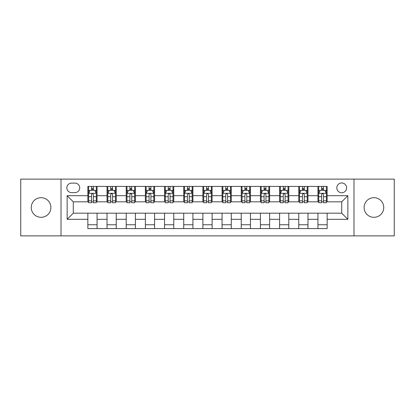 <?xml version="1.0" encoding="UTF-8"?>
<svg xmlns="http://www.w3.org/2000/svg" width="415" height="415" viewBox="0 0 415 415"><rect width="100%" height="100%" fill="white"/><g stroke="black" fill="none" stroke-linecap="round" stroke-linejoin="round"><path stroke-width="0.62" d="M373.925 197.685A9.815 9.815 0 0 0 364.111 207.5A9.815 9.815 0 0 0 373.925 217.315A9.815 9.815 0 0 0 383.745 207.5A9.815 9.815 0 0 0 373.925 197.685M41.075 197.685A9.815 9.815 0 0 0 31.255 207.5A9.815 9.815 0 0 0 41.075 217.315A9.815 9.815 0 0 0 50.889 207.5A9.815 9.815 0 0 0 41.075 197.685M341.716 182.958A4.907 4.907 0 0 0 336.804 187.865A4.907 4.907 0 0 0 341.716 192.773A4.907 4.907 0 0 0 346.624 187.865A4.907 4.907 0 0 0 341.716 182.958M353.985 235.876L394.25 235.876L394.25 179.124L353.985 179.124L353.985 235.876L61.015 235.876L61.015 179.124L20.75 179.124L20.75 235.876L61.015 235.876M71.598 192.622L74.975 192.622A4.757 4.757 0 0 0 79.727 187.865A4.757 4.757 0 0 0 74.975 183.114L71.598 183.114A4.757 4.757 0 0 0 66.841 187.865A4.757 4.757 0 0 0 71.598 192.622M353.985 179.124L61.015 179.124M87.856 219.312L67.152 219.312L67.152 195.688L87.856 195.688L87.856 201.825L73.284 201.825L73.284 213.175L87.856 213.175L87.856 228.592L327.144 228.592L327.144 213.175L341.716 213.175L341.716 201.825L327.144 201.825L327.144 195.688L347.848 195.688L347.848 219.312L327.144 219.312M327.144 195.688L327.144 186.408L87.856 186.408L87.856 195.688M317.942 186.408L317.942 201.825L318.704 201.825M321.62 201.825L323.461 201.825M326.377 201.825L327.144 201.825M317.942 201.825L307.204 201.825M298.764 186.408L298.764 201.825L299.531 201.825M302.447 201.825L304.288 201.825M298.764 201.825L288.031 201.825M279.591 186.408L279.591 201.825L280.358 201.825M283.274 201.825L285.115 201.825M279.591 201.825L268.858 201.825M260.418 186.408L260.418 201.825L261.185 201.825M264.101 201.825L265.942 201.825M260.418 201.825L249.68 201.825M241.245 186.408L241.245 201.825L242.012 201.825M244.928 201.825L246.769 201.825M241.245 201.825L230.507 201.825M222.072 186.408L222.072 201.825L222.839 201.825M225.755 201.825L227.596 201.825M222.072 201.825L211.334 201.825M202.899 186.408L202.899 201.825L203.666 201.825M206.582 201.825L208.418 201.825M202.899 201.825L192.161 201.825M183.726 186.408L183.726 201.825L184.493 201.825M187.404 201.825L189.245 201.825M183.726 201.825L172.988 201.825M164.553 186.408L164.553 201.825L165.32 201.825M168.231 201.825L170.072 201.825M164.553 201.825L153.815 201.825M145.38 186.408L145.38 201.825L146.142 201.825M149.058 201.825L150.899 201.825M145.38 201.825L134.642 201.825M126.207 186.408L126.207 201.825L126.969 201.825M129.885 201.825L131.726 201.825M126.207 201.825L115.469 201.825M107.029 186.408L107.029 201.825L107.796 201.825M110.712 201.825L112.553 201.825M107.029 201.825L96.296 201.825M87.856 201.825L88.623 201.825M91.539 201.825L93.38 201.825M87.856 213.175L97.058 213.175L97.058 228.592M327.144 213.175L97.058 213.175M97.058 186.408L97.058 201.825M87.856 190.246L88.623 190.246M91.539 190.246L93.38 190.246M96.296 190.246L97.058 190.246M87.856 224.754L97.058 224.754M107.029 213.175L107.029 228.592M116.236 186.408L116.236 201.825M107.029 190.246L107.796 190.246M110.712 190.246L112.553 190.246M115.469 190.246L116.236 190.246M116.236 213.175L116.236 228.592M107.029 224.754L116.236 224.754M126.207 213.175L126.207 228.592M135.409 213.175L135.409 228.592M126.207 224.754L135.409 224.754M135.409 186.408L135.409 201.825M126.207 190.246L126.969 190.246M129.885 190.246L131.726 190.246M134.642 190.246L135.409 190.246M145.38 213.175L145.38 228.592M154.582 213.175L154.582 228.592M145.38 224.754L154.582 224.754M154.582 186.408L154.582 201.825M145.38 190.246L146.142 190.246M149.058 190.246L150.899 190.246M153.815 190.246L154.582 190.246M164.553 213.175L164.553 228.592M173.755 213.175L173.755 228.592M164.553 224.754L173.755 224.754M173.755 186.408L173.755 201.825M164.553 190.246L165.32 190.246M168.231 190.246L170.072 190.246M172.988 190.246L173.755 190.246M183.726 213.175L183.726 228.592M192.928 213.175L192.928 228.592M183.726 224.754L192.928 224.754M192.928 186.408L192.928 201.825M183.726 190.246L184.493 190.246M187.404 190.246L189.245 190.246M192.161 190.246L192.928 190.246M202.899 213.175L202.899 228.592M212.101 213.175L212.101 228.592M202.899 224.754L212.101 224.754M212.101 186.408L212.101 201.825M202.899 190.246L203.666 190.246M206.582 190.246L208.418 190.246M211.334 190.246L212.101 190.246M222.072 213.175L222.072 228.592M231.274 213.175L231.274 228.592M222.072 224.754L231.274 224.754M231.274 186.408L231.274 201.825M222.072 190.246L222.839 190.246M225.755 190.246L227.596 190.246M230.507 190.246L231.274 190.246M241.245 213.175L241.245 228.592M250.447 213.175L250.447 228.592M241.245 224.754L250.447 224.754M250.447 186.408L250.447 201.825M241.245 190.246L242.012 190.246M244.928 190.246L246.769 190.246M249.68 190.246L250.447 190.246M260.418 213.175L260.418 228.592M269.62 213.175L269.62 228.592M260.418 224.754L269.62 224.754M269.62 186.408L269.62 201.825M260.418 190.246L261.185 190.246M264.101 190.246L265.942 190.246M268.858 190.246L269.62 190.246M279.591 213.175L279.591 228.592M288.793 213.175L288.793 228.592M279.591 224.754L288.793 224.754M288.793 186.408L288.793 201.825M279.591 190.246L280.358 190.246M283.274 190.246L285.115 190.246M288.031 190.246L288.793 190.246M298.764 213.175L298.764 228.592M307.971 213.175L307.971 228.592M298.764 224.754L307.971 224.754M307.971 186.408L307.971 201.825M298.764 190.246L299.531 190.246M302.447 190.246L304.288 190.246M307.204 190.246L307.971 190.246M317.942 213.175L317.942 228.592M317.942 224.754L327.144 224.754M317.942 190.246L318.704 190.246M321.62 190.246L323.461 190.246M326.377 190.246L327.144 190.246M73.284 201.825L67.152 195.688M73.284 213.175L67.152 219.312M347.848 195.688L341.716 201.825M347.848 219.312L341.716 213.175M93.38 188.405L91.539 188.405M96.296 200.824L93.38 200.824L93.38 202.743L96.296 202.743L96.296 193.39L94.76 190.319L90.159 190.319L88.623 193.39L88.623 202.743L91.539 202.743L91.539 200.824L88.623 200.824M88.623 193.39L88.623 186.408M96.296 193.39L96.296 186.408M91.539 190.319L91.539 186.408M93.38 186.408L93.38 190.319M93.38 200.824L93.38 194.536C92.768 193.359 92.151 193.359 91.539 194.536L91.539 200.824M112.553 188.405L110.712 188.405M115.469 200.824L112.553 200.824L112.553 202.743L115.469 202.743L115.469 193.39L113.933 190.319L109.332 190.319L107.796 193.39L107.796 202.743L110.712 202.743L110.712 200.824L107.796 200.824M107.796 193.39L107.796 186.408M115.469 193.39L115.469 186.408M110.712 190.319L110.712 186.408M112.553 186.408L112.553 190.319M112.553 200.824L112.553 194.536C111.941 193.359 111.329 193.359 110.712 194.536L110.712 200.824M131.726 188.405L129.885 188.405M134.642 200.824L131.726 200.824L131.726 202.743L134.642 202.743L134.642 193.39L133.106 190.319L128.505 190.319L126.969 193.39L126.969 202.743L129.885 202.743L129.885 200.824L126.969 200.824M126.969 193.39L126.969 186.408M134.642 193.39L134.642 186.408M129.885 190.319L129.885 186.408M131.726 186.408L131.726 190.319M131.726 200.824L131.726 194.536C131.114 193.359 130.502 193.359 129.885 194.536L129.885 200.824M150.899 188.405L149.058 188.405M153.815 200.824L150.899 200.824L150.899 202.743L153.815 202.743L153.815 193.39L152.279 190.319L147.678 190.319L146.142 193.39L146.142 202.743L149.058 202.743L149.058 200.824L146.142 200.824M146.142 193.39L146.142 186.408M153.815 193.39L153.815 186.408M149.058 190.319L149.058 186.408M150.899 186.408L150.899 190.319M150.899 200.824L150.899 194.536C150.287 193.359 149.675 193.359 149.058 194.536L149.058 200.824M170.072 188.405L168.231 188.405M172.988 200.824L170.072 200.824L170.072 202.743L172.988 202.743L172.988 193.39L171.452 190.319L166.851 190.319L165.32 193.39L165.32 202.743L168.231 202.743L168.231 200.824L165.32 200.824M165.32 193.39L165.32 186.408M172.988 193.39L172.988 186.408M168.231 190.319L168.231 186.408M170.072 186.408L170.072 190.319M170.072 200.824L170.072 194.536C169.46 193.359 168.848 193.359 168.231 194.536L168.231 200.824M189.245 188.405L187.404 188.405M192.161 200.824L189.245 200.824L189.245 202.743L192.161 202.743L192.161 193.39L190.625 190.319L186.024 190.319L184.493 193.39L184.493 202.743L187.404 202.743L187.404 200.824L184.493 200.824M184.493 193.39L184.493 186.408M192.161 193.39L192.161 186.408M187.404 190.319L187.404 186.408M189.245 186.408L189.245 190.319M189.245 200.824L189.245 194.536C188.633 193.359 188.021 193.359 187.404 194.536L187.404 200.824M208.418 188.405L206.582 188.405M211.334 200.824L208.418 200.824L208.418 202.743L211.334 202.743L211.334 193.39L209.803 190.319L205.197 190.319L203.666 193.39L203.666 202.743L206.582 202.743L206.582 200.824L203.666 200.824M203.666 193.39L203.666 186.408M211.334 193.39L211.334 186.408M206.582 190.319L206.582 186.408M208.418 186.408L208.418 190.319M208.418 200.824L208.418 194.536C207.806 193.359 207.194 193.359 206.582 194.536L206.582 200.824M227.596 188.405L225.755 188.405M230.507 200.824L227.596 200.824L227.596 202.743L230.507 202.743L230.507 193.39L228.976 190.319L224.375 190.319L222.839 193.39L222.839 202.743L225.755 202.743L225.755 200.824L222.839 200.824M222.839 193.39L222.839 186.408M230.507 193.39L230.507 186.408M225.755 190.319L225.755 186.408M227.596 186.408L227.596 190.319M227.596 200.824L227.596 194.536C226.979 193.359 226.367 193.359 225.755 194.536L225.755 200.824M246.769 188.405L244.928 188.405M249.68 200.824L246.769 200.824L246.769 202.743L249.68 202.743L249.68 193.39L248.149 190.319L243.548 190.319L242.012 193.39L242.012 202.743L244.928 202.743L244.928 200.824L242.012 200.824M242.012 193.39L242.012 186.408M249.68 193.39L249.68 186.408M244.928 190.319L244.928 186.408M246.769 186.408L246.769 190.319M246.769 200.824L246.769 194.536C246.152 193.359 245.54 193.359 244.928 194.536L244.928 200.824M265.942 188.405L264.101 188.405M268.858 200.824L265.942 200.824L265.942 202.743L268.858 202.743L268.858 193.39L267.322 190.319L262.721 190.319L261.185 193.39L261.185 202.743L264.101 202.743L264.101 200.824L261.185 200.824M261.185 193.39L261.185 186.408M268.858 193.39L268.858 186.408M264.101 190.319L264.101 186.408M265.942 186.408L265.942 190.319M265.942 200.824L265.942 194.536C265.33 193.359 264.713 193.359 264.101 194.536L264.101 200.824M285.115 188.405L283.274 188.405M288.031 200.824L285.115 200.824L285.115 202.743L288.031 202.743L288.031 193.39L286.495 190.319L281.894 190.319L280.358 193.39L280.358 202.743L283.274 202.743L283.274 200.824L280.358 200.824M280.358 193.39L280.358 186.408M288.031 193.39L288.031 186.408M283.274 190.319L283.274 186.408M285.115 186.408L285.115 190.319M285.115 200.824L285.115 194.536C284.503 193.359 283.886 193.359 283.274 194.536L283.274 200.824M304.288 188.405L302.447 188.405M307.204 200.824L304.288 200.824L304.288 202.743L307.204 202.743L307.204 193.39L305.668 190.319L301.067 190.319L299.531 193.39L299.531 202.743L302.447 202.743L302.447 200.824L299.531 200.824M299.531 193.39L299.531 186.408M307.204 193.39L307.204 186.408M302.447 190.319L302.447 186.408M304.288 186.408L304.288 190.319M304.288 200.824L304.288 194.536C303.676 193.359 303.064 193.359 302.447 194.536L302.447 200.824M323.461 188.405L321.62 188.405M326.377 200.824L323.461 200.824L323.461 202.743L326.377 202.743L326.377 193.39L324.841 190.319L320.24 190.319L318.704 193.39L318.704 202.743L321.62 202.743L321.62 200.824L318.704 200.824M318.704 193.39L318.704 186.408M326.377 193.39L326.377 186.408M321.62 190.319L321.62 186.408M323.461 186.408L323.461 190.319M323.461 200.824L323.461 194.536C322.849 193.359 322.237 193.359 321.62 194.536L321.62 200.824M107.029 219.312L97.058 219.312M107.029 195.688L97.058 195.688M126.207 195.688L116.236 195.688M126.207 219.312L116.236 219.312M145.38 195.688L135.409 195.688M145.38 219.312L135.409 219.312M164.553 195.688L154.582 195.688M164.553 219.312L154.582 219.312M183.726 195.688L173.755 195.688M183.726 219.312L173.755 219.312M202.899 195.688L192.928 195.688M202.899 219.312L192.928 219.312M222.072 195.688L212.101 195.688M222.072 219.312L212.101 219.312M241.245 195.688L231.274 195.688M241.245 219.312L231.274 219.312M260.418 195.688L250.447 195.688M260.418 219.312L250.447 219.312M279.591 195.688L269.62 195.688M279.591 219.312L269.62 219.312M298.764 195.688L288.793 195.688M298.764 219.312L288.793 219.312M317.942 195.688L307.971 195.688M317.942 219.312L307.971 219.312M96.254 193.312L88.665 193.312M88.623 190.506L90.065 190.506M94.853 190.506L96.296 190.506M91.539 196.71L88.623 196.71M96.296 196.71L93.38 196.71M93.38 189.38L91.539 189.38M115.427 193.312L107.838 193.312M107.796 190.506L109.238 190.506M114.026 190.506L115.469 190.506M110.712 196.71L107.796 196.71M115.469 196.71L112.553 196.71M112.553 189.38L110.712 189.38M134.6 193.312L127.011 193.312M126.969 190.506L128.411 190.506M133.199 190.506L134.642 190.506M129.885 196.71L126.969 196.71M134.642 196.71L131.726 196.71M131.726 189.38L129.885 189.38M153.778 193.312L146.184 193.312M146.142 190.506L147.584 190.506M152.372 190.506L153.815 190.506M149.058 196.71L146.142 196.71M153.815 196.71L150.899 196.71M150.899 189.38L149.058 189.38M172.951 193.312L165.357 193.312M165.32 190.506L166.763 190.506M171.545 190.506L172.988 190.506M168.231 196.71L165.32 196.71M172.988 196.71L170.072 196.71M170.072 189.38L168.231 189.38M192.124 193.312L184.53 193.312M184.493 190.506L185.936 190.506M190.718 190.506L192.161 190.506M187.404 196.71L184.493 196.71M192.161 196.71L189.245 196.71M189.245 189.38L187.404 189.38M211.297 193.312L203.703 193.312M203.666 190.506L205.109 190.506M209.891 190.506L211.334 190.506M206.582 196.71L203.666 196.71M211.334 196.71L208.418 196.71M208.418 189.38L206.582 189.38M230.47 193.312L222.876 193.312M222.839 190.506L224.282 190.506M229.064 190.506L230.507 190.506M225.755 196.71L222.839 196.71M230.507 196.71L227.596 196.71M227.596 189.38L225.755 189.38M249.643 193.312L242.049 193.312M242.012 190.506L243.455 190.506M248.237 190.506L249.68 190.506M244.928 196.71L242.012 196.71M249.68 196.71L246.769 196.71M246.769 189.38L244.928 189.38M268.816 193.312L261.222 193.312M261.185 190.506L262.628 190.506M267.416 190.506L268.858 190.506M264.101 196.71L261.185 196.71M268.858 196.71L265.942 196.71M265.942 189.38L264.101 189.38M287.989 193.312L280.4 193.312M280.358 190.506L281.801 190.506M286.589 190.506L288.031 190.506M283.274 196.71L280.358 196.71M288.031 196.71L285.115 196.71M285.115 189.38L283.274 189.38M307.162 193.312L299.573 193.312M299.531 190.506L300.974 190.506M305.762 190.506L307.204 190.506M302.447 196.71L299.531 196.71M307.204 196.71L304.288 196.71M304.288 189.38L302.447 189.38M326.335 193.312L318.746 193.312M318.704 190.506L320.147 190.506M324.935 190.506L326.377 190.506M321.62 196.71L318.704 196.71M326.377 196.71L323.461 196.71M323.461 189.38L321.62 189.38"/></g></svg>
